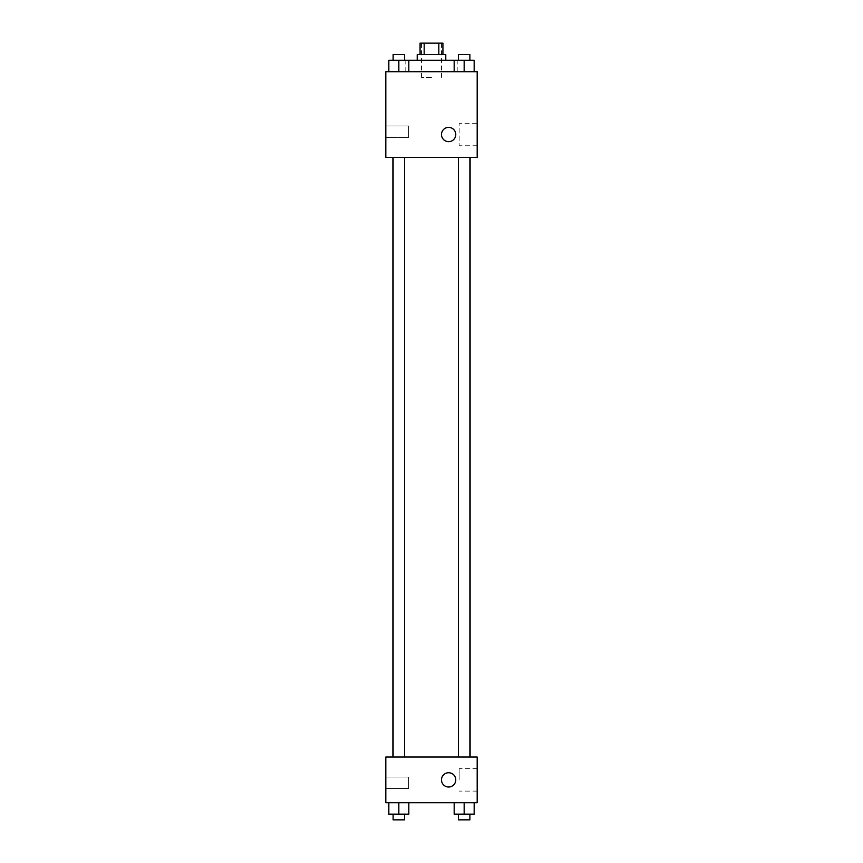 <?xml version="1.0" encoding="UTF-8"?>
<svg xmlns="http://www.w3.org/2000/svg" width="863" height="863" viewBox="0 0 863 863"><rect width="100%" height="100%" fill="white"/><g stroke="black" fill="none" stroke-linecap="round" stroke-linejoin="round"><path stroke-width="0.65" stroke-dasharray="4.32 3.24" d="M431.5 77.411L421.511 77.411L431.5 77.411M431.5 43.15L421.511 43.15L431.5 43.15M438.825 54.574L438.825 43.15L442.924 43.15L442.924 54.574L424.175 54.574L442.924 54.574M438.825 43.15L420.076 43.15L420.076 54.574L424.175 54.574L420.076 54.574M445.783 54.574L417.217 54.574M417.217 60.281L445.783 60.281L417.217 60.281M424.175 54.574L424.175 43.15M398.835 71.705L398.835 60.281L388.835 60.281L398.835 60.281L398.835 71.705L398.835 60.281L393.118 60.281L408.825 60.281L408.825 71.705L388.835 71.705L408.825 71.705L388.835 71.705L408.825 71.705L388.835 71.705L408.825 71.705L398.835 71.705L408.825 71.705L408.825 60.281L464.165 60.281L454.175 60.281L454.175 71.705L474.165 71.705L454.175 71.705L474.165 71.705L454.175 71.705L464.165 71.705L464.165 60.281L458.458 60.281L469.882 60.281L454.175 60.281L454.175 71.705L454.175 60.281M431.5 71.705L405.804 71.705L431.5 71.705M477.185 71.705L385.815 71.705L385.815 157.368L477.185 157.368L477.185 71.705M455.772 134.531A7.141 7.141 0 0 0 445.06 128.339A7.141 7.141 0 0 0 445.06 140.712A7.141 7.141 0 0 0 455.772 134.531A7.141 7.141 0 0 1 445.06 140.712A7.141 7.141 0 0 1 445.06 128.339A7.141 7.141 0 0 1 455.772 134.531M477.185 123.301L477.185 145.761L477.185 123.301L459.138 123.301L459.138 145.761L459.138 123.301M441.489 134.531A7.141 7.141 0 0 0 452.201 140.712A7.141 7.141 0 0 0 452.201 128.339A7.141 7.141 0 0 0 441.489 134.531M385.815 137.379L385.815 125.955L385.815 137.379L385.815 125.955L385.815 137.379L408.652 137.379L408.652 125.955L408.652 137.379L408.652 125.955L408.652 137.379L385.815 137.379M464.165 157.368L469.882 157.368L464.165 157.368M398.835 157.368L393.118 157.368L398.835 157.368M431.5 157.368L392.892 157.368L431.5 157.368M431.5 757.024L392.892 757.024L431.5 757.024M464.165 757.024L469.882 757.024L464.165 757.024M398.835 757.024L393.118 757.024L398.835 757.024M477.185 757.024L385.815 757.024L385.815 802.719L477.185 802.719L477.185 757.024M385.815 782.73L385.815 777.013L385.815 782.73M474.165 814.143L474.165 802.719L474.165 814.143L464.165 814.143L474.165 814.143L464.165 814.143L464.165 802.719L474.165 802.719L454.175 802.719L474.165 802.719L454.175 802.719L474.165 802.719L454.175 802.719L474.165 802.719L464.165 802.719L464.165 814.143L454.175 814.143L454.175 802.719L454.175 814.143L469.882 814.143L454.175 814.143L454.175 802.719M408.825 814.143L408.825 802.719L408.825 814.143L398.835 814.143L408.825 814.143L398.835 814.143L398.835 802.719L408.825 802.719L388.835 802.719L408.825 802.719L388.835 802.719L408.825 802.719L388.835 802.719L408.825 802.719L398.835 802.719L398.835 814.143L388.835 814.143L388.835 802.719L388.835 814.143L404.542 814.143L388.835 814.143L388.835 802.719M385.815 788.437L408.652 788.437L408.652 777.013L408.652 788.437L408.652 777.013L408.652 788.437L385.815 788.437M477.185 779.872L477.185 768.642L477.185 779.872M448.631 772.73A7.141 7.141 0 0 0 442.449 783.442A7.141 7.141 0 0 0 454.812 783.442A7.141 7.141 0 0 0 448.631 772.73A7.141 7.141 0 0 1 454.812 783.442A7.141 7.141 0 0 1 442.449 783.442A7.141 7.141 0 0 1 448.631 772.73M459.138 779.872L459.138 768.642L459.138 779.872M448.631 787.013A7.141 7.141 0 0 0 454.812 776.301A7.141 7.141 0 0 0 442.449 776.301A7.141 7.141 0 0 0 448.631 787.013M458.458 814.143L458.458 819.85L469.882 819.85L458.458 819.85L469.882 819.85L469.882 814.143L458.458 814.143L469.882 814.143M464.165 814.143L464.165 802.719M393.118 814.143L393.118 819.85L404.542 819.85L393.118 819.85L404.542 819.85L404.542 814.143L393.118 814.143L404.542 814.143M398.835 814.143L398.835 802.719M474.165 60.281L474.165 71.705L464.165 71.705L474.165 71.705L474.165 60.281L458.458 60.281L469.882 60.281L464.165 60.281L464.165 71.705L454.175 71.705L474.165 71.705L454.175 71.705M458.458 60.281L458.458 54.574L469.882 54.574L458.458 54.574L469.882 54.574L469.882 60.281M464.165 71.705L464.165 60.281M388.835 71.705L388.835 60.281L388.835 71.705L388.835 60.281L398.835 60.281M393.118 60.281L393.118 54.574L404.542 54.574L393.118 54.574L404.542 54.574L404.542 60.281M421.511 43.15L421.511 77.411M441.489 43.15L441.489 77.411M457.196 71.705L457.196 60.281M405.804 71.705L405.804 60.281M477.185 145.761L459.138 145.761M385.815 125.955L408.652 125.955L385.815 125.955M404.542 757.024L404.542 157.368M393.118 757.024L393.118 157.368M469.882 757.024L469.882 157.368M458.458 757.024L458.458 157.368M385.815 777.013L408.652 777.013L385.815 777.013M477.185 768.642L459.138 768.642M477.185 791.101L459.138 791.101"/><path stroke-width="1.29" d="M424.175 54.574L424.175 43.15L420.076 43.15L420.076 54.574M424.175 43.15L442.924 43.15L442.924 54.574M438.825 54.574L438.825 43.15M417.217 60.281L417.217 54.574L445.783 54.574L445.783 60.281M454.175 71.705L454.175 60.281L388.835 60.281L388.835 71.705M385.815 71.705L477.185 71.705L477.185 157.368L385.815 157.368L385.815 71.705M441.489 134.531A7.141 7.141 0 0 1 452.201 128.339A7.141 7.141 0 0 1 452.201 140.712A7.141 7.141 0 0 1 441.489 134.531M385.815 757.024L477.185 757.024L477.185 802.719L385.815 802.719L385.815 757.024M448.631 787.013A7.141 7.141 0 0 1 442.449 776.301A7.141 7.141 0 0 1 454.812 776.301A7.141 7.141 0 0 1 448.631 787.013M454.175 802.719L454.175 814.143L474.165 814.143L474.165 802.719L474.165 814.143M464.165 814.143L464.165 802.719M469.882 814.143L469.882 819.85L458.458 819.85L458.458 814.143M388.835 802.719L388.835 814.143L408.825 814.143L408.825 802.719L408.825 814.143M398.835 814.143L398.835 802.719M404.542 814.143L404.542 819.85L393.118 819.85L393.118 814.143M454.175 60.281L474.165 60.281L474.165 71.705L474.165 60.281M464.165 71.705L464.165 60.281M469.882 60.281L469.882 54.574L458.458 54.574L458.458 60.281M398.835 71.705L398.835 60.281M408.825 71.705L408.825 60.281L408.825 71.705M404.542 60.281L404.542 54.574L393.118 54.574L393.118 60.281M470.108 757.024L470.108 157.368M392.892 757.024L392.892 157.368M458.458 157.368L458.458 757.024M469.882 157.368L469.882 757.024M404.542 757.024L404.542 157.368M393.118 757.024L393.118 157.368"/></g></svg>
